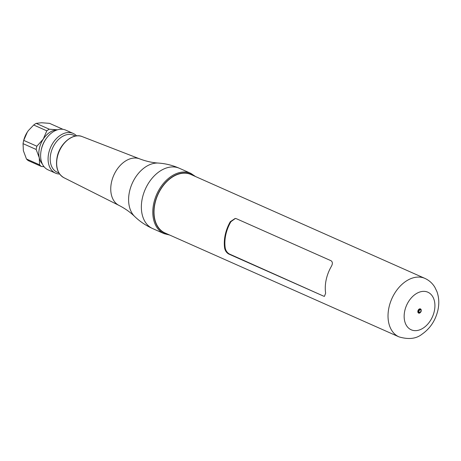 <?xml version="1.0" encoding="UTF-8"?>
<svg xmlns="http://www.w3.org/2000/svg" width="461" height="461" viewBox="0 0 461 461"><rect width="100%" height="100%" fill="white"/><g stroke="black" fill="none" stroke-linecap="round" stroke-linejoin="round"><path stroke-width="0.69" d="M164.986 232.966A31.982 22.013 -66.1 0 1 154.919 203.785A31.982 22.013 -66.1 0 1 190.946 174.506L424.944 278.409A31.982 22.013 -66.1 0 0 388.917 307.683A31.982 22.013 -66.1 0 0 398.984 336.87L164.986 232.966M325.639 293.133A31.982 22.013 -66.1 0 1 326.163 279.821A31.982 22.013 -66.1 0 1 331.298 266.498C332.773 263.911 332.721 262.004 331.142 260.782L236.234 218.641L235.191 218.439L230.327 221.666A31.982 22.013 113.9 0 0 225.199 234.989A31.982 22.013 113.9 0 0 224.668 248.3C225.25 250.882 226.599 252.784 228.714 254.005L323.628 296.152L324.458 296.354L325.639 293.133M58.996 173.054L57.124 172.218A20.238 13.928 -66.1 0 1 50.756 153.755A20.238 13.928 -66.1 0 1 73.547 135.229L75.42 136.058M59.659 174.051A21.736 14.959 -66.1 0 1 55.522 173.146A21.736 14.959 -66.1 0 1 48.682 153.317A21.736 14.959 -66.1 0 1 73.161 133.419A21.736 14.959 -66.1 0 1 76.612 135.886M55.522 173.146L48.065 169.838A21.736 14.959 -66.1 0 1 41.133 150.482A21.736 14.959 -66.1 0 1 41.225 150.004A21.736 14.959 -66.1 0 1 46.699 137.943A21.736 14.959 -66.1 0 1 65.71 130.111L73.161 133.419M41.133 150.482L41.271 149.767A19.489 13.415 -66.1 0 1 41.357 149.341A19.489 13.415 -66.1 0 1 46.261 138.525L46.699 137.943M44.072 166.749L41.369 166.45L28.254 160.624A21.586 14.856 -66.1 0 1 26.473 158.999L23.373 150.707L23.05 143.648L36.165 149.468L39.271 157.766A19.489 13.415 -66.1 0 1 39.369 148.459A19.489 13.415 -66.1 0 1 43.23 139.141A19.489 13.415 -66.1 0 1 57.371 129.806A19.489 13.415 -66.1 0 1 57.446 129.806M23.05 143.648A21.586 14.856 -66.1 0 1 23.252 142.489L23.378 141.827A19.489 13.415 -66.1 0 1 27.332 132.082A19.489 13.415 -66.1 0 1 28.375 130.584L33.699 125.012A21.586 14.856 -66.1 0 1 36.171 123.375L41.467 122.747L49.546 123.352L62.667 129.178A21.586 14.856 -66.1 0 1 62.834 129.299M28.392 130.561L27.332 132.082L23.742 140.392A21.586 14.856 -66.1 0 0 23.35 142.017A21.586 14.856 -66.1 0 0 23.252 142.489M36.165 149.468A21.586 14.856 -66.1 0 1 36.465 147.843A21.586 14.856 -66.1 0 1 36.863 146.218L23.742 140.392M41.369 166.45A21.586 14.856 -66.1 0 1 39.588 164.825L26.473 158.999M42.303 163.914A19.489 13.415 -66.1 0 1 39.271 157.766L39.588 164.825M57.371 129.806L49.287 129.201L36.171 123.375M33.699 125.012L46.815 130.832L43.23 139.141L36.863 146.218M46.815 130.832A21.586 14.856 -66.1 0 1 49.287 129.201M323.628 296.152L229.394 254.005C227.267 252.784 225.896 250.876 225.279 248.3A31.221 21.488 -66.1 0 1 230.938 221.666L235.346 218.474M193.447 175.618A32.23 22.186 113.9 0 0 154.746 203.785A32.23 22.186 113.9 0 0 167.487 234.079M169.613 235.018L164.087 233.658A32.979 22.698 -66.1 0 1 153.709 203.566A32.979 22.698 -66.1 0 1 190.854 173.376L179.421 168.3A32.979 22.698 -66.1 0 0 142.276 198.489A32.979 22.698 -66.1 0 0 152.66 228.581C145.906 225.573 139.908 221.534 134.664 216.474A30.132 20.739 -66.1 0 1 129.443 191.874A30.132 20.739 -66.1 0 1 158.377 163.073C165.649 163.569 172.662 165.315 179.421 168.3M404.723 311.031A20.561 14.153 113.9 0 0 415.361 330.652A20.561 14.153 113.9 0 0 434.348 310.973A20.561 14.153 113.9 0 0 423.711 291.352A20.561 14.153 113.9 0 0 404.723 311.031M134.664 216.474C130.267 212.193 125.029 208.499 118.955 205.393A25.476 17.535 -66.1 0 1 111.458 182.395A25.476 17.535 -66.1 0 1 139.62 158.849C145.999 161.275 152.251 162.681 158.377 163.073M63.9 177.704C57.642 173.918 55.378 167.095 57.106 157.236C59.636 143.648 72.953 132.497 82.162 136.583A22.508 15.495 113.9 0 0 57.279 157.385A22.508 15.495 113.9 0 0 63.9 177.704L118.955 205.393M420.075 312.806A2.282 1.573 -66.1 0 1 418.358 312.933A2.282 1.573 -66.1 0 1 417.891 311.002A2.282 1.573 -66.1 0 1 419.683 308.858A2.282 1.573 -66.1 0 1 421.239 310.195M418.415 311.117A1.902 1.308 -66.1 0 1 420.559 309.371L421.256 311.192L419.014 312.852A1.902 1.308 -66.1 0 1 418.415 311.117M418.945 311.227A1.521 1.049 -66.1 0 1 420.351 309.769A1.521 1.049 -66.1 0 1 421.135 311.221A1.521 1.049 -66.1 0 1 419.729 312.679A1.521 1.049 -66.1 0 1 418.945 311.227M225.279 248.3L224.668 248.3M229.394 254.005L228.714 254.005M230.938 221.666L230.327 221.666M195.568 176.557L190.854 173.376M398.984 336.87C408.59 339.699 416.266 338.812 422.005 334.202C430.257 328.422 435.576 320.349 437.95 309.982C439.327 303.534 438.993 297.414 436.953 291.64L434.856 287.272C432.441 283.285 429.139 280.328 424.944 278.409M82.162 136.583L139.62 158.849M164.087 233.658L152.66 228.581"/></g></svg>

